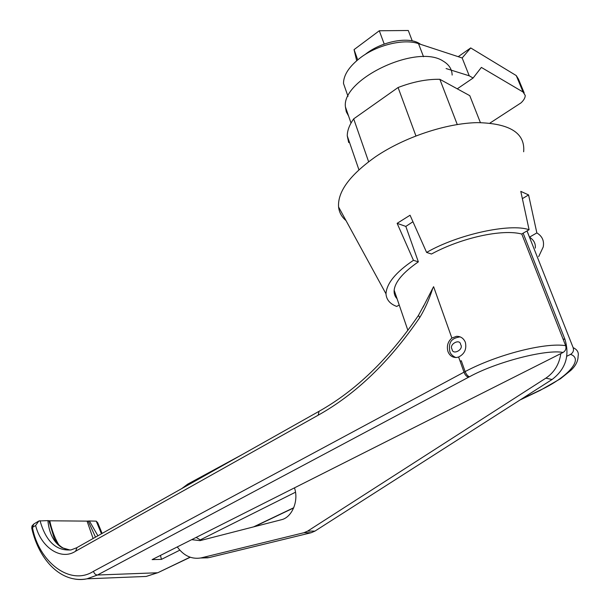 <?xml version="1.0" encoding="UTF-8"?>
<svg xmlns="http://www.w3.org/2000/svg" width="610" height="610" viewBox="0 0 610 610"><rect width="100%" height="100%" fill="white"/><g stroke="black" fill="none" stroke-linecap="round" stroke-linejoin="round"><path stroke-width="0.91" d="M294.462 487.855C299.014 500.68 292.076 517.44 281.37 519.743L200.019 540.635L191.715 539.652M201.087 540.361L196.145 537.418M201.59 557.967L209.2 557.57L311.199 532.721L314.943 531.104L552.08 379.496C565.584 369.18 569.885 355.828 564.982 339.442L523.144 233.172M209.2 557.57L201.658 557.761L303.902 532.728L307.661 531.104L545.843 378.169L552.08 379.496M201.658 557.761L200.598 557.99C191.426 559.362 183.656 555.672 177.281 546.926M181.719 488.618L187.804 484.073L241.804 454.793M560.811 353.602C559.286 364.231 554.299 372.428 545.843 378.169M451.88 338.062L456.509 336.331C460.672 336.27 463.623 338.275 465.361 342.347C466.803 349.103 464.553 353.991 458.621 357.01L456.516 357.506C452.414 357.59 449.57 355.599 447.961 351.535C446.512 346.152 447.816 341.661 451.873 338.062L433.718 287.02L432.825 288.103L433.611 286.7L451.873 338.062M422.966 307.356L432.825 288.103C429.371 299.037 425.025 308.851 419.764 317.543C389.599 361.669 355.737 394.228 318.184 415.204L75.609 551.219C60.992 560.948 40.893 547.269 35.632 525.507L38.857 520.978L47.893 520.612C49.204 533.735 53.947 542.778 62.121 547.734L70.081 550.06M458.621 357.01L460.161 361.326L458.613 357.01M35.632 525.507L32.452 527.414L33.779 524.036L31.964 526.034L31.766 528.26L32.452 527.414C38.674 561.871 70.188 586.454 93.498 571.303L464.004 372.169L460.154 361.326L461.274 360.731L465.14 371.581L464.004 372.169C465.056 374.921 466.551 376.622 468.48 377.277L469.464 376.767C496.311 361.951 546.385 349.027 563.061 352.466C565.607 350.857 566.476 348.592 565.653 345.664L521.756 233.988M426.603 252.418C457.713 234.423 510.173 222.993 529.083 229.734L521.68 234.026C502.381 228.796 461.282 237.778 431.461 254.027L426.603 252.418L410.05 215.231L397.133 223.336L405.825 226.417L418.353 261.858C403.218 272.319 395.15 281.767 394.159 290.2C393.869 293.547 394.845 296.399 397.087 298.763M412.947 221.743L405.825 226.417M523.662 151.768C525.279 133.079 509.891 123.365 477.485 122.625C446.177 123.189 404.377 137.227 375.653 156.686C349.904 174.925 337.543 191.677 338.573 206.942C339.168 212.356 341.646 216.893 346.007 220.576M529.083 229.734L520.795 191.38L528.58 194.925L536.853 232.913L529.495 237.145L527.04 230.923M538.676 256.635L543.236 246.943C544.341 240.836 542.214 236.162 536.853 232.913M452.147 75.068C451.964 69.197 448.983 64.553 443.218 61.145C416.943 43.31 341.47 79.43 345.42 106.887L346.274 111.76L348.584 116.022M563.061 352.466L152.111 559.614L161.429 559.378L179.843 550.151M200.11 539.995L295.499 492.201M566.804 356.255L570.563 354.372C584.273 359.107 566.964 377.796 539.713 390.385L521.245 399.207M160.476 555.397L161.429 559.378M134.726 576.908L146.194 576.442L157.365 572.775L97.463 575.016L86.956 578.829C83.082 579.668 79.01 579.744 74.755 579.05M539.347 390.781L538.714 390.88M527.002 230.946L573.141 347.647C574.033 350.43 573.171 352.671 570.563 354.372M535.298 248.117C535.74 243.588 533.811 239.928 529.495 237.145M146.179 576.442L86.971 578.821C61.412 583.64 39.086 560.483 31.766 528.26L31.811 528.451M58.644 544.616C54.595 537.646 51.636 529.709 49.776 520.795L87.07 521.123L93.117 538.5M423.95 305.244L418.429 315.446L419.764 317.543M418.353 261.858L413.458 260.31L397.133 223.336M528.58 194.925L522.366 198.639M413.458 260.31C395.753 272.266 386.595 283.444 385.985 293.822C386.443 299.762 390.026 303.971 396.729 306.441L399.214 305M62.799 547.811C59.3 545.828 56.448 542.679 54.244 538.363L48.899 520.704L47.893 520.612M48.899 520.704L49.776 520.795M87.07 521.123L88.175 521.047L95.511 537.151M97.905 535.801L89.395 520.978L88.175 521.047M89.395 520.978L96.243 521.154L101.458 533.803M102.114 533.43L97.722 522.755L96.243 521.154M68.137 549.816L62.121 547.734M457.264 124.516L439.841 79.3L469.776 95.663L480.39 122.602M439.841 79.3C426.847 79.064 412.932 81.801 398.078 87.512L415.921 135.9M398.078 87.512L353.686 118.858L368.615 161.719M353.686 118.858C349.393 124.958 347.25 130.631 347.265 135.885L348.684 142.572M346.228 91.271L343.499 83.456C343.544 74.961 349.24 66.345 360.586 57.607C377.376 44.873 403.972 38.506 418.513 43.653L423.515 56.715M458.217 56.677L470.707 47.931L516.266 75.587L518.439 79.056L524.181 92.918M470.707 47.931L462.159 57.973L469.242 75.815L473.108 78.027L481.366 67.413L523.083 92.049L525.225 95.442C525.248 97.722 523.853 100.192 521.039 102.854L489.96 123.083M473.108 78.027L457.469 88.686M446.093 68.541L469.242 75.815M462.159 57.973L418.513 43.653M420.702 44.37L419.215 43.401C407.815 36.219 380.777 41.716 365.047 54.557M384.216 44.072L379.298 30.759L408.288 30.5L412.238 40.885M379.298 30.759L354.059 49.616L357.719 59.849M354.059 49.616L356.69 60.718M455.769 357.544C452.361 355.912 450.363 353.823 449.768 351.276C447.976 340.159 453.764 338.169 459.238 336.987L460.39 336.979M452.063 349.21C448.609 344.36 460.07 338.154 460.657 344.589C464.134 349.484 452.597 355.638 452.063 349.21M455.525 357.536L453.794 356.56M314.943 531.104L307.661 531.104M303.902 532.728L311.199 532.721M564.982 339.442L562.992 338.901M565.653 345.664C545.126 342.301 497.028 354.608 465.14 371.581C466.307 374.441 467.756 376.172 469.464 376.767M93.498 571.303C94.199 573.636 95.518 574.872 97.463 575.016L468.48 377.277M293.761 507.718L253.585 526.88M190.061 557.182L158.203 572.538M540.376 390.27L539.713 390.385M520.01 400L540.178 390.369L560.483 378.734L570.868 370.354C575.672 365.832 578.082 361.128 578.097 356.225C578.959 352.488 577.304 349.629 573.141 347.647M75.609 551.219L77.012 547.559L318.71 411.498M76.646 547.772L71.149 549.884C56.25 551.158 45.872 541.413 40.024 520.665M318.184 415.204L319.03 411.315C355.653 390.774 388.783 358.817 418.429 315.446M516.266 75.587L523.083 92.049M208.14 557.807L200.598 557.99M394.159 290.2L407.899 330.391M351.024 123.045L345.42 106.887M293.669 507.939L254.378 526.674M190.259 557.25L157.929 572.676L146.194 576.442M385.985 293.822L338.565 206.942M38.392 521.26L33.779 524.036M358.924 169.778L347.265 135.885M343.499 83.456L348.005 96.372"/></g></svg>
